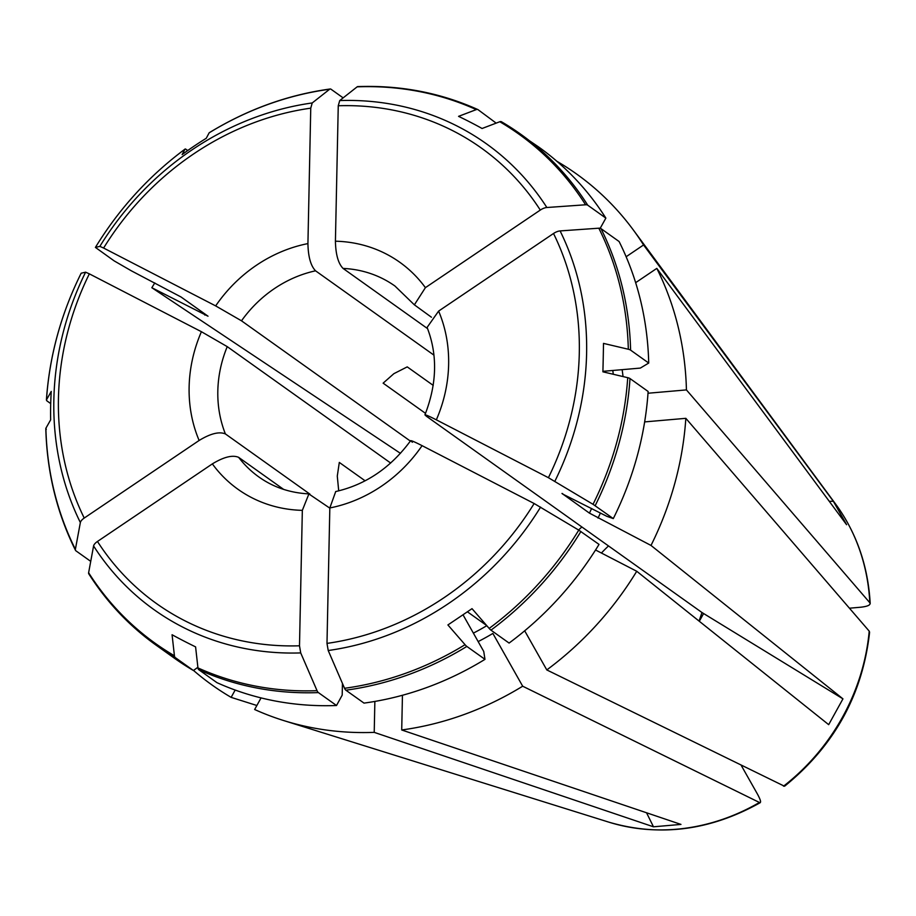 <?xml version="1.0" encoding="UTF-8"?>
<svg xmlns="http://www.w3.org/2000/svg" width="916" height="916" viewBox="0 0 916 916"><rect width="100%" height="100%" fill="white"/><g stroke="black" fill="none" stroke-linecap="round" stroke-linejoin="round"><path stroke-width="1.37" d="M489.167 628.41A312.86 279.746 -54.5 0 0 578.763 530.124L599.03 544.402A313.856 280.628 125.5 0 1 509.09 643.066L490.953 630.151A7.385 1.271 -124 0 1 489.167 628.41L472.015 608.659A293.131 19.82 -34.7 0 1 447.901 624.941L465.053 644.692A7.385 1.271 -124 0 0 466.839 646.433L484.976 659.348L483.74 651.459L463.004 614.773M467.4 611.796L486.636 625.491M478.163 641.589A247.389 221.203 125.5 0 0 492.865 633.437L522.681 686.21L759.421 802.473A203.547 182.009 125.5 0 1 608.785 822.133L283.674 720.548A313.856 280.628 125.5 0 1 254.648 709.511L261.06 697.912M741.262 765.444L757.486 794.149C760.784 800.275 761.425 803.046 759.421 802.473L760.326 802.565M784.485 786.237L546.795 669.928L524.685 630.803M46.304 429.306L45.88 428.264A312.86 279.746 -54.5 0 0 75.387 549.314L80.356 522.544A7.397 3.057 150.5 0 1 84.226 518.055L199.127 440.47C210.531 433.531 219.29 431.344 225.405 433.932L309.94 494.136M75.387 549.314A7.385 3.046 150.5 0 0 75.501 550.333A7.385 3.046 150.5 0 0 75.925 550.825L90.73 561.359M89.161 574.24A313.856 280.628 -54.5 0 0 156.373 645.356A313.856 280.628 -54.5 0 0 175.299 657.596A7.385 3.275 -62.7 0 1 174.429 655.776L172.071 634.742A293.131 111.374 15.6 0 0 195.589 646.879L197.948 667.913A312.86 279.746 -54.5 0 0 317.05 690.675A7.374 2.633 85 0 0 318.379 692.588L336.515 705.503A313.856 280.628 125.5 0 1 216.943 682.649L198.818 669.733A7.385 3.275 -62.7 0 1 197.948 667.913M338.714 490.861L337.283 476.102L339.309 462.431L365.106 480.797M45.88 428.264L50.655 419.837A293.131 217.55 73 0 1 51.25 391.407L46.476 399.845L46.899 400.876L46.476 399.845A312.86 279.746 -54.5 0 1 81.181 273.208L81.146 273.254C60.994 313.879 49.418 356.175 46.395 400.097M46.899 400.876L50.712 403.59M496.163 123.122L478.083 109.702A7.385 3.275 117.3 0 0 477.843 109.554A7.385 3.275 117.3 0 0 476.263 109.611A312.86 279.746 -54.5 0 0 357.148 86.837L339.733 100.565L338.256 105.764L335.416 241.206C335.703 254.408 338.244 263.476 343.053 268.422L427.589 328.638M357.148 86.837A7.385 2.633 -95 0 1 357.778 86.596M425.528 413.368L383.128 383.163L393.891 373.659L407.231 366.881L433.211 385.384M522.681 686.21A313.856 280.628 125.5 0 1 401.712 729.972L402.445 695.278M412.406 442.245C408.822 439.44 412.051 440.585 422.081 445.657L534.143 503.514A279.746 250.137 125.5 0 1 326.989 643.398L328.214 650.52L344.553 688.294A7.374 2.633 85 0 0 345.882 690.206L364.007 703.11A313.856 280.628 125.5 0 0 484.976 659.348M235.172 690.057L231.13 697.362L256.869 705.503M231.13 697.362A313.856 280.628 125.5 0 1 193.528 670.443M175.299 657.596L193.425 670.512L197.879 667.283M193.425 670.512A313.856 280.628 125.5 0 1 174.498 658.272L156.373 645.356C129.385 626.075 106.863 602.247 88.795 573.863A7.385 3.046 150.5 0 1 88.623 572.74L93.581 545.959A286.136 255.85 -54.5 0 0 300.711 652.913L299.498 645.791L302.337 510.349A139.392 124.633 125.5 0 1 212.352 463.885L97.462 541.471A7.397 3.057 150.5 0 0 93.581 545.959M308.887 493.884C290.074 492.923 273.426 487.301 258.942 477.018A117.237 104.825 125.5 0 1 238.641 457.347C232.527 454.771 223.767 456.947 212.352 463.885M329.829 508.151L308.887 493.953L302.337 510.349M84.226 518.055A279.746 250.137 125.5 0 1 89.344 273.85L201.406 331.707L227.237 346.637L390.674 463.049M89.344 273.85L85.6 272.178A286.136 255.85 -54.5 0 0 80.356 522.544M601.423 553.024A132.007 118.027 125.5 0 1 608.51 545.947M400.452 453.351L151.838 287.716L208.012 316.203L181.082 297.013L131.286 270.781L114.134 260.865L95.413 247.412C119.149 208.653 149.045 175.861 185.112 149.033A7.385 1.271 56 0 0 185.043 149.113A312.86 279.746 -54.5 0 0 95.436 247.4L95.413 247.412M151.838 287.716A313.856 280.628 125.5 0 1 154.804 282.918M187.711 150.545L185.948 149.285A7.385 1.271 56 0 0 185.112 149.022M410.357 441.088L241.503 320.818L215.661 305.898L103.611 248.041A279.746 250.137 125.5 0 1 310.753 108.157L312.23 102.947L329.657 89.23A7.385 2.633 -95 0 1 330.184 88.989A7.385 2.633 -95 0 1 331.02 89.23L343.145 97.875M209.363 132.694A7.385 1.271 56 0 0 209.237 132.728A7.385 1.271 56 0 0 209.157 132.831L206.249 138.293A293.131 232.172 159.1 0 0 182.135 154.575L185.043 149.113M310.753 108.157L307.925 243.599C308.2 256.789 310.753 265.869 315.551 270.815L433.932 355.133M103.611 248.041L99.855 246.37L95.436 247.4M557.386 161.72L557.443 161.617A313.856 280.628 125.5 0 1 633.208 229.824A313.856 280.628 125.5 0 1 643.57 244.961L626.132 256.743M338.256 105.764A279.746 250.137 125.5 0 1 540.291 210.073A7.397 3.057 -29.5 0 1 546.863 207.508L585.587 204.783A7.385 3.046 -29.5 0 1 587.74 205.195L605.865 218.111L600.198 228.29M587.74 205.195A313.856 280.628 -54.5 0 0 520.528 134.079A313.856 280.628 -54.5 0 0 501.602 121.839A7.385 3.275 117.3 0 0 501.487 121.771A7.385 3.275 117.3 0 0 499.781 121.748L482.079 128.492A293.131 140.629 -137 0 0 458.561 116.355L476.263 109.611M540.291 210.073L425.402 287.658L414.375 304.833L431.436 317.222M870.177 603.598L869.811 602.728C870.944 604.892 867.933 606.381 860.788 607.216L849.453 608.201M648.723 363.045L630.597 350.13A7.385 2.004 -178.8 0 0 628.319 349.248A312.86 279.746 -54.5 0 0 598.812 228.199A7.385 3.046 -29.5 0 1 600.976 228.611L619.102 241.526A313.856 280.628 125.5 0 1 648.723 363.045L640.341 368.083L602.911 371.335M829.278 501.304L833.365 501.292L846.59 524.708L656.806 268.388A313.856 280.628 125.5 0 1 686.428 389.907L869.811 602.728A203.547 182.009 125.5 0 0 835.472 503.869L633.208 229.824M656.806 268.388L635.647 282.678M648.001 393.239L686.428 389.907M562.653 493.621A240.003 214.607 125.5 0 1 562.504 493.953L606.919 516.349L613.296 518.593A313.856 280.628 125.5 0 0 648.127 391.475L630.002 378.56A7.385 2.004 -178.8 0 0 627.723 377.678L602.9 371.816A293.131 34.442 -86.9 0 0 603.495 343.397L628.319 349.248M644.646 421.91L685.832 418.326A313.856 280.628 125.5 0 1 651.001 545.444L589.435 513.132L561.977 493.449M699.068 621.071L701.977 612.518A1476.958 84.032 -151.1 0 0 703.591 613.525L842.949 698.851L828.682 724.659L636.735 571.263A313.856 280.628 125.5 0 1 546.795 669.928M685.832 418.326L869.215 631.147A203.547 182.009 125.5 0 1 783.524 786.191M842.949 698.851L651.001 545.444M427.154 327.344L438.627 311.085L553.516 233.5A279.746 250.137 125.5 0 1 548.409 477.694L593.03 504.315L613.296 518.593M548.409 477.694L436.348 419.837C426.318 414.765 423.089 413.631 426.673 416.425L425.093 414.925M553.516 233.5A7.397 3.057 -29.5 0 1 560.1 230.924L598.812 228.199M636.735 571.263L595.56 550.001M869.57 632.177L869.215 631.147M342.447 683.416L342.195 695.118L336.515 705.503M646.547 812.778L653.474 826.805L374.22 732.365A313.856 280.628 125.5 0 1 283.674 720.548M374.22 732.365L374.862 701.438M401.712 729.972L680.966 824.411L653.474 826.805M317.05 690.675L300.711 652.913M703.591 613.525L699.309 621.266M534.143 503.514L578.763 530.124M833.365 501.292L643.57 244.961M501.499 121.771L538.665 146.995A313.856 280.628 125.5 0 1 605.865 218.111M326.989 643.398L329.829 507.956L335.668 491.674M426.673 416.425L701.977 612.518M81.181 273.208L85.6 272.178M238.641 457.347L283.628 489.384M486.797 625.685A240.003 214.607 125.5 0 1 473.377 633.128M345.882 690.206A313.856 280.628 -54.5 0 0 466.839 646.433M344.553 688.294A312.86 279.746 -54.5 0 0 465.053 644.692M88.623 572.74A312.86 279.746 -54.5 0 0 174.429 655.776M299.498 645.791A279.746 250.137 125.5 0 1 97.462 541.471M199.127 440.47A139.392 124.633 125.5 0 1 201.406 331.707M225.405 433.932A117.237 104.825 125.5 0 1 227.237 346.637M578.568 530.009A117.237 104.825 125.5 0 1 581.878 526.975M204.818 315.081A247.389 221.203 125.5 0 1 205.321 314.28M329.657 89.23A312.86 279.746 -54.5 0 0 209.157 132.831M215.661 305.898A139.392 124.633 125.5 0 1 307.925 243.599M312.23 102.947A286.136 255.85 -54.5 0 0 99.855 246.37M241.503 320.818A117.237 104.825 125.5 0 1 315.551 270.815M585.587 204.783A312.86 279.746 -54.5 0 0 499.781 121.748M335.416 241.206A139.392 124.633 125.5 0 1 425.402 287.658M546.863 207.508A286.136 255.85 -54.5 0 0 339.733 100.565M343.053 268.422A117.237 104.825 125.5 0 1 394.968 286.044L414.364 304.845M612.781 370.476A240.003 214.607 125.5 0 1 613.285 374.266M622.136 369.663A247.389 221.203 125.5 0 1 623.04 376.568M591.633 508.46A240.003 214.607 125.5 0 1 589.435 513.132M600.427 512.994A247.389 221.203 125.5 0 1 598.022 518.09M593.03 504.315A312.86 279.746 -54.5 0 0 627.723 377.678M595.171 505.678A313.856 280.628 -54.5 0 0 630.002 378.56M438.627 311.085A139.392 124.633 125.5 0 1 436.348 419.837M554.856 481.289A286.136 255.85 -54.5 0 0 560.1 230.924M490.953 630.151A313.856 280.628 -54.5 0 0 580.904 531.486M198.818 669.733A313.856 280.628 -54.5 0 0 318.379 692.588M630.597 350.13A313.856 280.628 -54.5 0 0 600.976 228.611M422.081 445.657A139.392 124.633 125.5 0 1 329.829 507.956M328.214 650.52A286.136 255.85 -54.5 0 0 540.589 507.098M760.234 802.668C710.221 830.617 659.738 837.098 608.785 822.133M75.49 550.321C56.895 512.891 47.002 472.312 45.8 428.585M330.184 88.989C287.75 94.852 247.434 109.428 209.249 132.728M357.79 86.596C400.326 85.085 440.333 92.734 477.831 109.554M784.623 786.191C834.281 745.933 862.609 694.637 869.593 632.303M835.472 503.869C856.506 532.711 868.082 565.916 870.2 603.495M427.085 327.367C437.745 354.687 437.024 383.85 424.921 414.856M410.689 440.619C390.743 467.733 365.736 484.701 335.645 491.56"/></g></svg>
